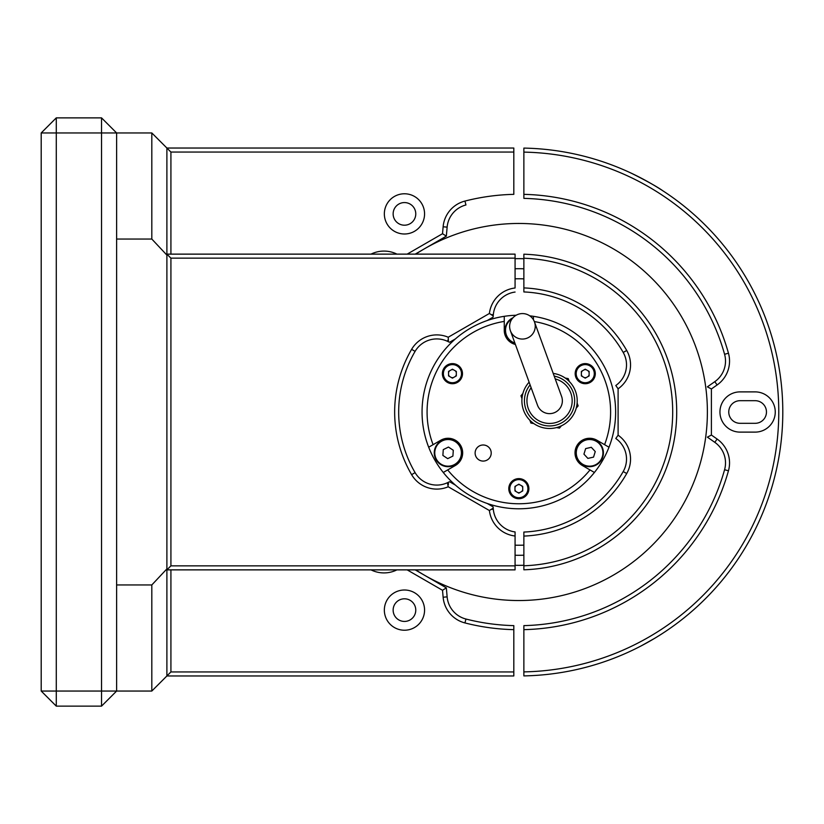 <?xml version="1.0" encoding="UTF-8"?>
<svg xmlns="http://www.w3.org/2000/svg" width="824" height="824" viewBox="0 0 824 824"><rect width="100%" height="100%" fill="white"/><g stroke="black" fill="none" stroke-linecap="round" stroke-linejoin="round"><path stroke-width="1.24" d="M101.537 706.127L56.279 706.127L56.279 691.048L41.2 691.048L41.2 132.952L56.279 132.952L56.279 117.873L101.537 117.873L101.537 132.952L116.617 132.952L116.617 691.048L101.537 706.127L101.537 132.952L56.279 132.952L56.279 691.048L151.812 691.048L151.812 584.958L166.891 568.9L166.891 675.958L513.816 675.958L513.816 629.649A217.701 217.701 0 0 1 464.952 622.934A29.159 29.159 0 0 1 443.127 597.215L447.133 596.864L443.127 597.215L442.519 590.293L446.34 587.852L447.133 596.864A25.142 25.142 0 0 0 465.951 619.03L464.952 622.934M56.279 117.873L41.2 132.952M166.891 568.9L166.891 148.042L513.816 148.042L513.816 152.059L170.918 152.059L151.812 132.952L116.617 132.952L101.537 117.873M41.2 691.048L56.279 706.127M415.77 569.868A188.542 188.542 0 0 0 707.383 412A188.542 188.542 0 0 0 415.77 254.132M518.842 258.654A153.346 153.346 0 0 0 515.072 258.695A153.346 153.346 0 0 1 523.868 258.736A153.346 153.346 0 0 0 518.842 258.654M515.072 565.305A153.346 153.346 0 0 0 523.868 565.264A153.346 153.346 0 0 1 515.072 565.305A153.346 153.346 0 0 0 523.868 565.264A153.346 153.346 0 0 1 515.072 565.305M518.842 278.759A133.241 133.241 0 0 0 515.072 278.821A133.241 133.241 0 0 1 523.868 278.862A133.241 133.241 0 0 0 518.842 278.759M515.072 545.179A133.241 133.241 0 0 0 523.868 545.138A133.241 133.241 0 0 1 515.072 545.179M515.072 258.695A153.346 153.346 0 0 1 523.868 258.736M533.416 319.722L533.416 316.323A96.789 96.789 0 0 0 529.76 315.829M516.123 315.252A96.789 96.789 0 0 0 504.257 316.323L504.257 321.412A91.752 91.752 0 0 0 433.094 444.672L428.686 447.216A96.789 96.789 0 0 0 443.271 472.471L447.679 469.927A91.752 91.752 0 0 0 590.005 469.927L594.413 472.471A96.789 96.789 0 0 0 608.998 447.216L604.589 444.672A91.752 91.752 0 0 0 534.343 321.566M522.725 487.633A4.027 4.027 0 0 0 521.685 485.83M519.882 484.79A4.027 4.027 0 0 0 517.802 484.79M515.989 485.83A4.027 4.027 0 0 0 514.959 487.633M514.959 489.724A4.027 4.027 0 0 0 515.989 491.516M517.802 492.556A4.027 4.027 0 0 0 519.882 492.556M521.685 491.516A4.027 4.027 0 0 0 522.725 489.724M456.321 372.613A4.027 4.027 0 0 0 455.291 370.821M453.478 369.78A4.027 4.027 0 0 0 451.398 369.78M449.595 370.821A4.027 4.027 0 0 0 448.555 372.613M448.555 374.704A4.027 4.027 0 0 0 449.595 376.506M451.398 377.547A4.027 4.027 0 0 0 453.478 377.547M455.291 376.506A4.027 4.027 0 0 0 456.321 374.704M589.129 372.613A4.027 4.027 0 0 0 588.089 370.821M586.276 369.78A4.027 4.027 0 0 0 584.206 369.78M582.393 370.821A4.027 4.027 0 0 0 581.363 372.613M581.363 374.704A4.027 4.027 0 0 0 582.393 376.506M584.206 377.547A4.027 4.027 0 0 0 586.276 377.547M588.089 376.506A4.027 4.027 0 0 0 589.129 374.704M575.183 373.663A10.053 10.053 0 0 0 585.246 383.716A10.053 10.053 0 0 0 595.299 373.663A10.053 10.053 0 0 0 585.246 363.611A10.053 10.053 0 0 0 575.183 373.663M442.385 373.663A10.053 10.053 0 0 0 452.438 383.716A10.053 10.053 0 0 0 462.491 373.663A10.053 10.053 0 0 0 452.438 363.611A10.053 10.053 0 0 0 442.385 373.663M508.789 488.673A10.053 10.053 0 0 0 518.842 498.726A10.053 10.053 0 0 0 528.895 488.673A10.053 10.053 0 0 0 518.842 478.62A10.053 10.053 0 0 0 508.789 488.673M475.118 453.035A8.044 8.044 0 0 0 483.173 461.079A8.044 8.044 0 0 0 491.217 453.035A8.044 8.044 0 0 0 483.173 444.991A8.044 8.044 0 0 0 475.118 453.035M590.005 469.927L582.311 465.478A14.585 14.585 0 0 1 575.018 452.85A14.585 14.585 0 0 1 596.885 440.222L604.589 444.672M428.686 447.216A96.789 96.789 0 0 1 504.257 316.323M594.413 472.471A96.789 96.789 0 0 1 443.271 472.471M533.416 316.323A96.789 96.789 0 0 1 608.998 447.216M515.391 344.463A14.585 14.585 0 0 1 504.257 330.3L504.257 321.412M433.094 444.672L440.799 440.222A14.585 14.585 0 0 1 460.709 445.557A14.585 14.585 0 0 1 455.373 465.478L447.679 469.927M520.964 395.778L522.89 393.491L520.964 395.778L521.983 398.6L520.964 395.778M530.893 423.062L529.863 420.25L530.893 423.062L533.839 423.577L530.893 423.062M559.475 428.099L556.53 427.584L559.475 428.099L561.401 425.802L559.475 428.099M578.139 405.861L576.213 408.158L578.139 405.861L577.109 403.049L578.139 405.861M568.21 378.587L569.23 381.399L568.21 378.587L565.264 378.062L568.21 378.587M510.386 330.702L537.505 405.212A12.823 12.823 0 0 0 537.505 405.212A12.823 12.823 0 0 0 553.934 412.865A12.823 12.823 0 0 0 561.597 396.437L534.477 321.927A12.823 12.731 160 0 1 526.783 338.283A12.823 12.731 160 0 1 510.386 330.702A12.823 12.731 160 0 1 518.08 314.356A12.823 12.731 160 0 1 534.477 321.927M531.13 387.692A22.629 22.629 0 0 0 557.292 422.084A22.629 22.629 0 0 0 555.221 378.916M530.11 384.89A25.142 25.142 0 0 0 558.147 424.442A25.142 25.142 0 0 0 554.202 376.115M529.121 382.182A27.656 27.656 0 0 0 559.012 426.811A27.656 27.656 0 0 0 553.223 373.416M442.89 373.663A9.548 9.548 0 0 1 452.438 364.115A9.548 9.548 0 0 1 461.996 373.663A9.548 9.548 0 0 1 452.438 383.212A9.548 9.548 0 0 1 442.89 373.663M452.438 369.183L456.321 371.418L456.321 375.909L452.438 378.144L448.555 375.909L448.555 371.418L452.438 369.183M518.842 493.154L514.959 490.919L514.959 486.428L518.842 484.193L522.725 486.428L522.725 490.919L518.842 493.154M527.896 488.673A9.054 9.054 0 0 0 518.842 479.62A9.054 9.054 0 0 0 509.788 488.673A9.054 9.054 0 0 0 518.842 497.727A9.054 9.054 0 0 0 527.896 488.673M575.688 373.663A9.548 9.548 0 0 1 585.246 364.115A9.548 9.548 0 0 1 594.794 373.663A9.548 9.548 0 0 1 585.246 383.212A9.548 9.548 0 0 1 575.688 373.663M589.129 375.909L585.246 378.144L581.363 375.909L581.363 371.418L585.246 369.183L589.129 371.418L589.129 375.909M603.075 449.78A13.823 13.823 0 0 0 586.534 439.367A13.823 13.823 0 0 0 576.11 455.919A13.823 13.823 0 0 0 592.662 466.333A13.823 13.823 0 0 0 603.075 449.78A13.823 13.823 0 0 1 592.662 466.333A13.823 13.823 0 0 1 576.11 455.919M585.648 448.596L583.938 454.137L587.883 458.401L593.538 457.114L595.258 451.562L591.313 447.308L585.648 448.596M452.912 456.074L453.293 450.275L448.462 447.061L443.261 449.626L442.879 455.425L447.71 458.649L452.912 456.074M448.946 439.553A13.328 13.328 0 0 0 434.794 451.985A13.328 13.328 0 0 0 447.226 466.147A13.328 13.328 0 0 0 461.378 453.715A13.328 13.328 0 0 0 448.946 439.553M448.977 439.058A13.823 13.823 0 0 0 434.289 451.954A13.823 13.823 0 0 0 447.185 466.652A13.823 13.823 0 0 0 461.883 453.746A13.823 13.823 0 0 0 448.977 439.058A13.823 13.823 0 0 0 434.289 451.954A13.823 13.823 0 0 0 447.185 466.652A13.823 13.823 0 0 0 461.883 453.746A13.823 13.823 0 0 0 448.977 439.058M512.126 318.785A13.328 13.328 0 0 0 514.866 343.011M512.95 317.786A13.823 13.823 0 0 0 515.082 343.608A13.823 13.823 0 0 1 512.95 317.786M631.328 173.205C646.459 180.786 656.975 186.646 662.877 190.808M523.868 625.622A213.684 213.684 0 0 0 724.584 469.711A25.142 25.142 0 0 0 714.799 442.334A25.142 25.142 0 0 1 724.584 469.711L728.457 470.803A217.701 217.701 0 0 1 523.868 629.649L523.868 626.425M717.107 439.038L714.799 442.334L707.383 437.142L711.4 435.041L717.107 439.038A29.159 29.159 0 0 1 728.457 470.803M523.868 197.575L523.868 194.351A217.701 217.701 0 0 1 728.457 353.197A29.159 29.159 0 0 1 717.107 384.963L714.799 381.667A25.142 25.142 0 0 0 724.584 354.289A25.142 25.142 0 0 1 714.799 381.667L707.383 386.858L711.4 388.959L711.4 435.041M717.107 384.963L711.4 388.959M728.457 353.197L724.584 354.289A213.684 213.684 0 0 0 523.868 198.378M740.065 432.116L755.144 432.116A20.116 20.116 0 0 0 775.26 412A20.116 20.116 0 0 0 755.144 391.884L740.065 391.884A20.116 20.116 0 0 0 719.949 412A20.116 20.116 0 0 0 740.065 432.116M523.868 629.649L523.868 671.89A259.941 259.941 0 0 0 778.773 412A259.941 259.941 0 0 0 523.868 152.11L523.868 194.351M755.144 423.309A11.309 11.309 0 0 0 766.464 412A11.309 11.309 0 0 0 755.144 400.691L740.065 400.691A11.309 11.309 0 0 0 728.756 412A11.309 11.309 0 0 0 740.065 423.309L755.144 423.309M523.868 148.093L523.868 152.11L523.868 148.093A263.958 263.958 0 0 1 782.8 412A263.958 263.958 0 0 1 523.868 675.907L523.868 671.89M641.175 645.903L654.75 638.281M658.675 635.881L661.693 633.965M404.46 598.801A11.309 11.309 0 0 0 393.141 610.12A11.309 11.309 0 0 0 404.46 621.43A11.309 11.309 0 0 0 415.77 610.12A11.309 11.309 0 0 0 404.46 598.801M404.46 590.005A20.116 20.116 0 0 0 384.344 610.12A20.116 20.116 0 0 0 404.46 630.226A20.116 20.116 0 0 0 424.566 610.12A20.116 20.116 0 0 0 404.46 590.005M404.46 193.774A20.116 20.116 0 0 0 384.344 213.88A20.116 20.116 0 0 0 404.46 233.995A20.116 20.116 0 0 0 424.566 213.88A20.116 20.116 0 0 0 404.46 193.774M404.46 202.57A11.309 11.309 0 0 0 393.141 213.88A11.309 11.309 0 0 0 404.46 225.199A11.309 11.309 0 0 0 415.77 213.88A11.309 11.309 0 0 0 404.46 202.57M396.962 569.868L396.148 569.868M396.293 570.187A29.159 29.159 0 0 1 371.006 569.868M371.006 254.132A29.159 29.159 0 0 1 396.293 253.813L396.962 254.132M447.133 227.136L446.34 236.148L447.133 227.136L443.127 226.785A29.159 29.159 0 0 1 464.952 201.066A217.701 217.701 0 0 1 513.816 194.351A217.701 217.701 0 0 0 464.952 201.066L465.951 204.97A25.142 25.142 0 0 0 447.133 227.136L446.34 236.148L415.203 254.132M407.159 254.132L442.519 233.707L446.34 236.148M415.203 569.868L446.34 587.852M442.519 590.293L407.159 569.868M170.918 569.868L170.918 671.941L513.816 671.941M170.918 671.941L151.812 691.048M442.519 233.707L443.127 226.785M513.816 152.059L513.816 194.351M170.918 152.059L170.918 254.132M116.617 584.958L151.812 584.958M166.891 255.1L151.812 239.042L151.812 132.952M116.617 239.042L151.812 239.042M487.242 503.485L493.102 506.863L493.205 508.089L491.135 509.407L493.308 509.211A25.142 25.142 0 0 0 515.072 531.944L515.072 536.002A29.159 29.159 0 0 1 489.394 510.53L448.225 486.768L447.422 482.72L449.554 481.721L455.414 485.109M448.225 486.768A29.159 29.159 0 0 1 411.619 474.655A124.187 124.187 0 0 1 411.619 349.345A29.159 29.159 0 0 1 448.225 337.232L489.394 313.47L493.205 315.911L493.102 317.137L487.242 320.515M455.414 338.891L449.554 342.279L448.441 341.754L448.338 339.303L447.422 341.28A25.142 25.142 0 0 0 415.09 351.374A120.16 120.16 0 0 0 415.09 472.626A25.142 25.142 0 0 0 447.422 482.72L448.441 482.246L448.338 484.697M170.918 565.851L515.072 565.851L515.072 569.868L166.891 569.868L170.918 565.851L170.918 258.149L166.891 254.132L515.072 254.132L515.072 287.998A29.159 29.159 0 0 0 489.394 313.47M491.135 509.407L489.394 510.53M448.338 339.303L448.225 337.232M515.072 292.057A25.142 25.142 0 0 0 493.308 314.789L491.135 314.593M447.422 341.28L448.441 341.754L447.422 341.28M493.205 315.911L493.308 314.789L493.205 315.911M515.072 258.149L170.918 258.149M515.072 536.002L515.072 565.851M493.308 509.211L493.205 508.089L493.308 509.211M617.269 288.565L622.8 293.19M618.103 388.804L615.796 385.508A25.142 25.142 0 0 0 623.212 352.456A120.16 120.16 0 0 0 523.868 291.943L523.868 287.916A124.187 124.187 0 0 1 626.714 350.468A29.159 29.159 0 0 1 618.103 388.804L618.103 435.196A29.159 29.159 0 0 1 626.714 473.532A124.187 124.187 0 0 1 523.868 536.084L523.868 532.057A120.16 120.16 0 0 0 623.212 471.544A25.142 25.142 0 0 0 615.796 438.492L618.103 435.196M523.868 287.916L523.868 254.204A157.868 157.868 0 0 1 676.71 412A157.868 157.868 0 0 1 523.868 569.796L523.868 536.084M523.868 565.769A153.851 153.851 0 0 0 672.693 412A153.851 153.851 0 0 0 523.868 258.231M658.829 188.222L662.527 190.571M465.951 619.03A213.684 213.684 0 0 0 513.816 625.622L513.816 629.649L513.816 625.622M523.868 555.201A143.294 143.294 0 0 1 515.072 555.242M515.072 268.758A143.294 143.294 0 0 1 523.868 268.799M461.492 373.663A9.054 9.054 0 0 0 452.438 364.61A9.054 9.054 0 0 0 443.384 373.663A9.054 9.054 0 0 0 452.438 382.717A9.054 9.054 0 0 0 461.492 373.663M594.289 373.663A9.054 9.054 0 0 0 585.246 364.61A9.054 9.054 0 0 0 576.192 373.663A9.054 9.054 0 0 0 585.246 382.717A9.054 9.054 0 0 0 594.289 373.663M602.591 449.894A13.328 13.328 0 0 0 586.647 439.862A13.328 13.328 0 0 0 576.604 455.806A13.328 13.328 0 0 0 592.549 465.838A13.328 13.328 0 0 0 602.591 449.894M411.619 474.655L415.09 472.626M411.619 349.345L415.09 351.374M623.212 352.456L626.714 350.468M626.714 473.532L623.212 471.544"/></g></svg>
